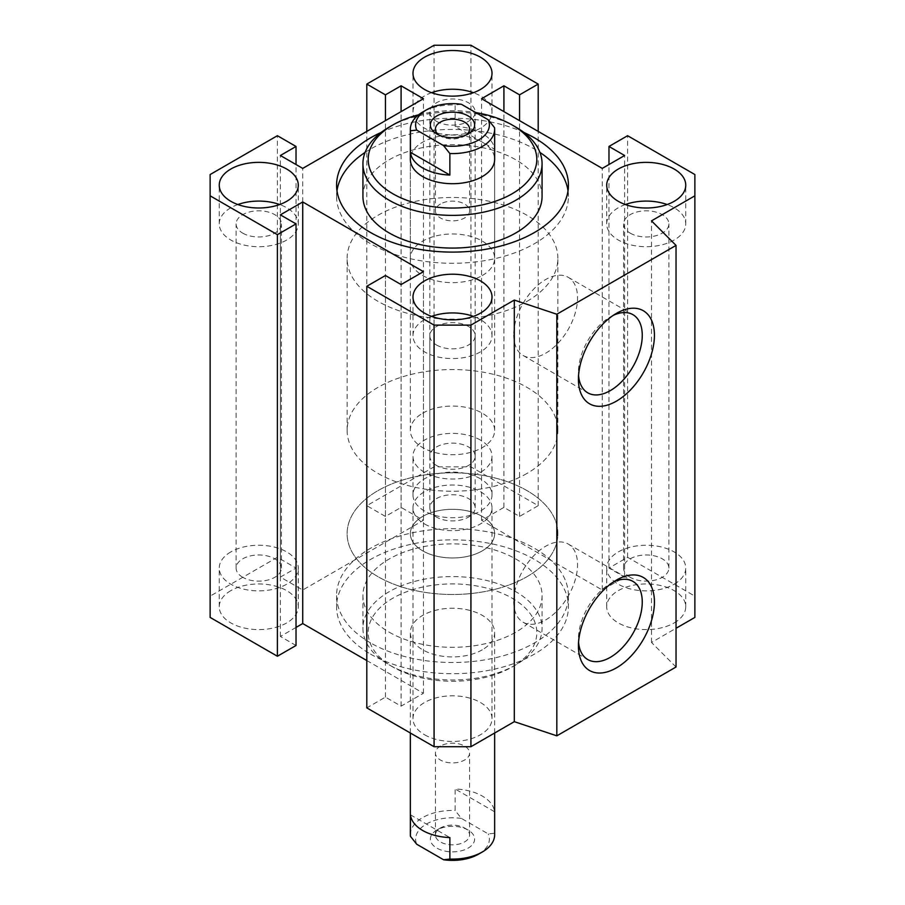 <?xml version="1.0" encoding="UTF-8"?>
<svg xmlns="http://www.w3.org/2000/svg" width="905" height="905" viewBox="0 0 905 905"><rect width="100%" height="100%" fill="white"/><g stroke="black" fill="none" stroke-linecap="round" stroke-linejoin="round"><path stroke-width="0.68" stroke-dasharray="4.53 3.39" d="M370.541 642.912A115.919 66.925 180 0 1 336.581 595.592A115.919 66.925 180 0 1 452.5 528.667A115.919 66.925 180 0 1 568.419 595.592A115.919 66.925 180 0 1 496.856 657.426A115.919 66.925 180 0 1 370.541 642.912M370.541 654.1A115.919 66.925 0 0 0 496.856 668.603A115.919 66.925 0 0 0 568.419 606.78A115.919 66.925 0 0 0 452.5 539.855A115.919 66.925 0 0 0 336.581 606.78A115.919 66.925 0 0 0 370.541 654.1M389.161 632.165A89.572 51.709 0 0 0 515.839 632.165A89.572 51.709 0 0 0 542.072 595.592A89.572 51.709 0 0 0 452.5 543.882A89.572 51.709 0 0 0 362.928 595.592A89.572 51.709 0 0 0 389.161 632.165M568.012 190.774A115.919 66.925 180 0 1 568.419 196.362A115.919 66.925 180 0 1 496.856 258.197A115.919 66.925 180 0 1 370.541 243.683A115.919 66.925 180 0 1 336.581 196.362A115.919 66.925 180 0 1 336.988 190.774M365.077 152.425A115.919 66.925 180 0 1 539.923 152.425M381.05 132.481A115.919 66.925 180 0 1 523.95 132.481M542.072 196.362A89.572 51.709 0 0 0 452.5 144.653A89.572 51.709 0 0 0 362.928 196.362M482.308 550.851A42.15 24.333 180 0 1 436.368 556.123A42.15 24.333 180 0 1 410.35 533.645A42.15 24.333 180 0 1 452.5 509.311A42.15 24.333 180 0 1 494.65 533.645A42.15 24.333 180 0 1 482.308 550.851M482.308 649.801A42.15 24.333 180 0 1 436.368 655.073A42.15 24.333 180 0 1 410.35 632.595A42.15 24.333 180 0 1 452.5 608.25A42.15 24.333 180 0 1 494.65 632.595A42.15 24.333 180 0 1 482.308 649.801M515.839 664.858A89.572 51.709 180 0 1 389.161 664.858A89.572 51.709 180 0 1 362.928 628.285A89.572 51.709 180 0 1 452.5 576.576A89.572 51.709 180 0 1 542.072 628.285A89.572 51.709 180 0 1 515.839 664.858L512.106 667.008A84.301 48.666 180 0 1 392.883 667.008A84.301 48.666 180 0 1 392.894 598.171A84.301 48.666 180 0 1 512.106 598.171A84.301 48.666 180 0 1 512.117 667.008A84.301 48.666 180 0 1 512.106 667.008L515.839 664.858M694.87 617.414L694.87 596.135L627.606 557.31L608.975 568.057L624.62 577.096L602.266 590.003L481.562 520.307L503.915 507.4L519.561 516.438L538.192 505.68L470.928 466.844L434.072 466.844L366.808 505.68L385.44 516.438L401.085 507.4L423.438 520.307L302.734 590.003L280.38 577.096L296.026 568.057L277.394 557.31L210.13 596.135L210.13 617.414M676.035 667.008L651.498 642.46L676.035 628.285M366.808 660.548L423.438 693.253L401.085 706.149L385.44 697.122L366.808 707.88M296.026 645.491L280.38 636.464L296.026 627.425M424.558 734.758A39.515 22.817 0 0 0 467.625 739.713A39.515 22.817 0 0 0 492.015 718.627A39.515 22.817 0 0 0 452.5 695.821A39.515 22.817 0 0 0 412.985 718.627A39.515 22.817 0 0 0 424.558 734.758M674.18 622.912A39.515 22.817 0 0 0 685.752 606.78A39.515 22.817 0 0 0 646.238 583.963A39.515 22.817 0 0 0 606.712 606.78A39.515 22.817 0 0 0 631.113 627.855A39.515 22.817 0 0 0 674.18 622.912M480.442 478.79A39.515 22.817 0 0 0 437.375 473.847A39.515 22.817 0 0 0 412.985 494.933A39.515 22.817 0 0 0 452.5 517.739A39.515 22.817 0 0 0 492.015 494.933A39.515 22.817 0 0 0 480.442 478.79M230.82 590.648A39.515 22.817 0 0 0 219.248 606.78A39.515 22.817 0 0 0 258.762 629.597A39.515 22.817 0 0 0 298.288 606.78A39.515 22.817 0 0 0 273.887 585.705A39.515 22.817 0 0 0 230.82 590.648M527.015 576.666A105.376 60.839 0 0 0 557.876 533.645A105.376 60.839 0 0 0 452.5 472.806A105.376 60.839 0 0 0 347.124 533.645A105.376 60.839 0 0 0 412.171 589.856A105.376 60.839 0 0 0 527.015 576.666A105.376 60.839 180 0 1 412.171 589.856A105.376 60.839 180 0 1 347.124 533.645A105.376 60.839 180 0 1 452.5 472.806A105.376 60.839 180 0 1 557.876 533.645A105.376 60.839 180 0 1 527.015 576.666M527.015 301.331A105.376 60.839 0 0 0 557.876 258.31A105.376 60.839 0 0 0 452.5 197.471A105.376 60.839 0 0 0 347.124 258.31A105.376 60.839 0 0 0 412.171 314.521A105.376 60.839 0 0 0 527.015 301.331M482.308 275.527A42.15 24.333 0 0 0 494.65 258.31A42.15 24.333 0 0 0 452.5 233.976A42.15 24.333 0 0 0 410.35 258.31A42.15 24.333 0 0 0 436.368 280.799A42.15 24.333 0 0 0 482.308 275.527M230.82 551.926A39.515 22.817 0 0 0 219.248 568.057A39.515 22.817 0 0 0 258.762 590.875A39.515 22.817 0 0 0 298.288 568.057A39.515 22.817 0 0 0 273.887 546.982A39.515 22.817 0 0 0 230.82 551.926M242.744 577.311A22.659 13.077 180 0 1 236.115 568.057A22.659 13.077 180 0 1 258.762 554.98A22.659 13.077 180 0 1 281.421 568.057A22.659 13.077 180 0 1 267.439 580.15A22.659 13.077 180 0 1 242.744 577.311M480.442 440.079A39.515 22.817 0 0 0 437.375 435.135A39.515 22.817 0 0 0 412.985 456.211A39.515 22.817 0 0 0 452.5 479.028A39.515 22.817 0 0 0 492.015 456.211A39.515 22.817 0 0 0 480.442 440.079M436.481 465.464A22.659 13.077 180 0 1 429.841 456.211A22.659 13.077 180 0 1 452.5 443.133A22.659 13.077 180 0 1 475.159 456.211A22.659 13.077 180 0 1 461.165 468.292A22.659 13.077 180 0 1 436.481 465.464M674.18 584.189A39.515 22.817 0 0 0 685.752 568.057A39.515 22.817 0 0 0 646.238 545.251A39.515 22.817 0 0 0 606.712 568.057A39.515 22.817 0 0 0 631.113 589.144A39.515 22.817 0 0 0 674.18 584.189M630.208 577.311A22.659 13.077 180 0 1 623.579 568.057A22.659 13.077 180 0 1 646.238 554.98A22.659 13.077 180 0 1 668.885 568.057A22.659 13.077 180 0 1 654.903 580.15A22.659 13.077 180 0 1 630.208 577.311M424.558 523.961A39.515 22.817 0 0 0 467.625 528.905A39.515 22.817 0 0 0 492.015 507.829A39.515 22.817 0 0 0 452.5 485.012A39.515 22.817 0 0 0 412.985 507.829A39.515 22.817 0 0 0 424.558 523.961M436.481 517.083A22.659 13.077 180 0 1 429.841 507.829A22.659 13.077 180 0 1 452.5 494.752A22.659 13.077 180 0 1 475.159 507.829A22.659 13.077 180 0 1 461.165 519.911A22.659 13.077 180 0 1 436.481 517.083M613.251 582.096A45.137 26.053 120 0 0 610.343 583.623A45.137 26.053 120 0 0 578.431 638.896L578.431 645.921M578.431 638.896A45.137 26.053 120 0 0 578.555 642.177M513.723 601.542A45.137 26.053 120 0 0 523.079 622.199A45.137 26.053 120 0 0 568.204 596.146A45.137 26.053 120 0 0 568.204 544.029A45.137 26.053 120 0 0 533.43 556.123A45.137 26.053 120 0 0 513.723 601.542M613.251 315.37A45.137 26.053 120 0 0 610.343 316.897A45.137 26.053 120 0 0 578.431 372.17L578.431 379.195M578.431 372.17A45.137 26.053 120 0 0 578.555 375.451M513.723 334.816A45.137 26.053 120 0 0 523.079 355.473A45.137 26.053 120 0 0 568.204 329.42A45.137 26.053 120 0 0 568.204 277.303A45.137 26.053 120 0 0 533.43 289.396A45.137 26.053 120 0 0 513.723 334.816M418.574 114.811A84.301 48.666 180 0 1 475.804 112.593M515.839 127.107A89.572 51.709 0 0 0 389.161 127.107M410.35 258.31L410.35 159.371A42.15 24.333 180 0 1 452.5 135.037A42.15 24.333 180 0 1 494.65 159.371L494.65 258.31M237.857 204.541A39.515 22.817 0 0 0 230.82 207.765A39.515 22.817 0 0 0 219.248 223.897A39.515 22.817 0 0 0 258.762 246.714A39.515 22.817 0 0 0 298.288 223.897A39.515 22.817 0 0 0 279.679 204.541M242.744 233.151A22.659 13.077 0 0 0 267.439 235.979A22.659 13.077 0 0 0 281.421 223.897A22.659 13.077 0 0 0 258.762 210.82A22.659 13.077 0 0 0 236.115 223.897A22.659 13.077 0 0 0 242.744 233.151M431.595 92.683A39.515 22.817 0 0 0 412.985 112.05A39.515 22.817 0 0 0 452.5 134.856A39.515 22.817 0 0 0 492.015 112.05A39.515 22.817 0 0 0 480.442 95.919A39.515 22.817 0 0 0 473.406 92.683M436.481 121.293A22.659 13.077 0 0 0 461.165 124.132A22.659 13.077 0 0 0 475.159 112.05A22.659 13.077 0 0 0 452.5 98.962A22.659 13.077 0 0 0 429.841 112.05A22.659 13.077 0 0 0 436.481 121.293M625.321 204.541A39.515 22.817 0 0 0 606.712 223.897A39.515 22.817 0 0 0 631.113 244.972A39.515 22.817 0 0 0 674.18 240.029A39.515 22.817 0 0 0 685.752 223.897A39.515 22.817 0 0 0 667.143 204.541M630.208 233.151A22.659 13.077 0 0 0 654.903 235.979A22.659 13.077 0 0 0 668.885 223.897A22.659 13.077 0 0 0 646.238 210.82A22.659 13.077 0 0 0 623.579 223.897A22.659 13.077 0 0 0 630.208 233.151M431.595 316.388A39.515 22.817 0 0 0 412.985 335.744A39.515 22.817 0 0 0 424.558 351.887A39.515 22.817 0 0 0 467.625 356.83A39.515 22.817 0 0 0 492.015 335.744A39.515 22.817 0 0 0 473.406 316.388M436.481 344.997A22.659 13.077 0 0 0 461.165 347.837A22.659 13.077 0 0 0 475.159 335.744A22.659 13.077 0 0 0 452.5 322.666A22.659 13.077 0 0 0 429.841 335.744A22.659 13.077 0 0 0 436.481 344.997M694.87 174.541L694.87 596.135M651.498 642.46L651.498 220.865M385.44 697.122L385.44 275.516M401.085 706.149L401.085 284.555M423.438 693.253L423.438 271.647M280.38 636.464L280.38 214.858M210.13 596.135L210.13 174.541M277.394 557.31L277.394 135.705M296.026 568.057L296.026 164.529M280.38 577.096L280.38 155.502M302.734 590.003L302.734 168.398M423.438 520.307L423.438 98.713M401.085 507.4L401.085 111.62M385.44 516.438L385.44 120.648M366.808 505.68L366.808 131.406M434.072 466.844L434.072 45.25M470.928 466.844L470.928 45.25M538.192 505.68L538.192 131.406M519.561 516.438L519.561 120.648M503.915 507.4L503.915 111.62M481.562 520.307L481.562 98.713M602.266 590.003L602.266 168.398M624.62 577.096L624.62 155.502M608.975 568.057L608.975 164.529M627.606 557.31L627.606 135.705M440.418 746.071A17.082 9.865 0 0 0 435.418 753.051A17.082 9.865 0 0 0 452.5 762.915A17.082 9.865 0 0 0 469.582 753.051A17.082 9.865 0 0 0 459.039 743.933A17.082 9.865 0 0 0 440.418 746.071M440.418 204.021A17.082 9.865 0 0 0 435.418 210.989A17.082 9.865 0 0 0 452.5 220.854A17.082 9.865 0 0 0 469.582 210.989A17.082 9.865 0 0 0 459.039 201.883A17.082 9.865 0 0 0 440.418 204.021M438.868 135.015A17.082 9.865 0 0 0 440.418 136.044A17.082 9.865 0 0 0 464.582 136.044A17.082 9.865 0 0 0 466.132 135.015M455.136 126.474A42.15 24.333 180 0 1 494.571 149.234L455.136 126.474L455.136 104.969A42.15 24.333 0 0 0 422.692 112.05M461.426 104.29L455.136 104.969M494.571 149.234L494.571 127.729M422.692 413.189A42.15 24.333 180 0 1 468.632 407.917A42.15 24.333 180 0 1 494.65 430.395A42.15 24.333 180 0 1 449.864 454.683A42.15 24.333 180 0 1 410.35 430.395A42.15 24.333 180 0 1 422.692 413.189M527.015 473.417A105.376 60.839 180 0 1 412.171 486.607A105.376 60.839 180 0 1 347.124 430.395A105.376 60.839 180 0 1 452.5 369.557A105.376 60.839 180 0 1 557.876 430.395A105.376 60.839 180 0 1 527.015 473.417M422.692 516.438A42.15 24.333 180 0 1 468.632 511.167A42.15 24.333 180 0 1 494.65 533.645A42.15 24.333 180 0 1 449.864 557.933A42.15 24.333 180 0 1 410.35 533.645A42.15 24.333 180 0 1 422.692 516.438M494.571 833.267L494.571 811.751A42.15 24.333 0 0 0 455.136 788.99L455.136 810.495L461.426 818.425L488.281 833.935L494.571 833.267A42.15 24.333 180 0 1 494.65 834.783M494.571 811.751L455.136 788.99M410.429 814.805L449.864 837.566M410.35 834.783A42.15 24.333 180 0 1 455.136 810.495M478.575 854.15A36.879 21.29 0 0 0 488.281 833.935M461.426 818.425A36.879 21.29 0 0 0 416.719 844.241M436.855 830.055L436.855 830.055A22.127 12.772 0 0 0 436.855 848.121A22.127 12.772 0 0 0 468.145 848.121A22.127 12.772 0 0 0 468.145 830.055A22.127 12.772 0 0 0 436.855 830.055L440.418 827.996A17.082 9.865 0 0 0 435.418 834.964A17.082 9.865 0 0 0 452.5 844.829A17.082 9.865 0 0 0 469.582 834.964A17.082 9.865 0 0 0 464.582 827.996A17.082 9.865 0 0 0 440.418 827.996L436.855 830.055M336.581 595.592L336.581 606.78M568.419 595.592L568.419 606.78M336.581 185.174L336.581 196.362M568.419 185.174L568.419 196.362M410.35 733.016L410.35 632.595M494.65 733.016L494.65 632.595M362.928 595.592L362.928 628.285M542.072 595.592L542.072 628.285M392.883 667.008L389.161 664.858M557.876 430.395L557.876 258.31M347.124 430.395L347.124 258.31M298.288 606.78L298.288 568.057M219.248 606.78L219.248 568.057M492.015 494.933L492.015 456.211M412.985 494.933L412.985 456.211M685.752 606.78L685.752 568.057M606.712 606.78L606.712 568.057M492.015 718.627L492.015 507.829M412.985 718.627L412.985 507.829M610.343 583.623L616.429 580.105M523.079 622.199L587.775 659.553M568.204 544.029L632.912 581.383M610.343 316.897L616.429 313.379M523.079 355.473L587.775 392.827M568.204 277.303L632.912 314.657M298.288 223.897L298.288 185.174M219.248 223.897L219.248 185.174M492.015 112.05L492.015 73.328M412.985 112.05L412.985 73.328M685.752 223.897L685.752 185.174M606.712 223.897L606.712 185.174M492.015 335.744L492.015 297.032M412.985 335.744L412.985 297.032M475.159 456.211L475.159 112.05M429.841 456.211L429.841 112.05M281.421 568.057L281.421 223.897M236.115 568.057L236.115 223.897M475.159 507.829L475.159 335.744M429.841 507.829L429.841 335.744M668.885 568.057L668.885 223.897M623.579 568.057L623.579 223.897M469.582 210.989L469.582 129.076M435.418 210.989L435.418 129.076M464.582 136.044L468.145 133.985M440.418 136.044L436.855 133.985M494.65 430.395L494.65 159.371M410.35 430.395L410.35 159.371M464.582 827.996L468.145 830.055M469.582 834.964L469.582 753.051M435.418 834.964L435.418 753.051"/><path stroke-width="1.36" d="M336.988 190.774A115.919 66.925 180 0 1 365.077 152.425M539.923 152.425A115.919 66.925 180 0 1 568.012 190.774M523.95 132.481A115.919 66.925 180 0 1 568.419 185.174A115.919 66.925 180 0 1 496.856 247.008A115.919 66.925 180 0 1 370.541 232.506A115.919 66.925 180 0 1 336.581 185.174A115.919 66.925 180 0 1 381.05 132.481M392.883 124.958L389.161 127.107A89.572 51.709 0 0 0 362.928 163.669L362.928 196.362A89.572 51.709 0 0 0 389.161 232.936A89.572 51.709 0 0 0 486.777 244.146A89.572 51.709 0 0 0 542.072 196.362L542.072 163.669A89.572 51.709 0 0 0 515.839 127.107L512.117 124.958A84.301 48.666 180 0 1 512.106 193.783A84.301 48.666 180 0 1 392.894 193.783A84.301 48.666 180 0 1 392.883 124.958A84.301 48.666 180 0 1 418.574 114.811M676.035 628.285L694.87 617.414L694.87 195.819L651.498 220.865L676.035 245.402L556.824 314.239L514.3 300.064L470.928 325.11L434.072 325.11L366.808 286.274L385.44 275.516L401.085 284.555L423.438 271.647L302.734 201.962L280.38 214.858L296.026 223.897L277.394 234.655L210.13 195.819L210.13 174.541L277.394 135.705L296.026 146.463L280.38 155.502L302.734 168.398L423.438 98.713L401.085 85.805L385.44 94.844L366.808 84.086L434.072 45.25L470.928 45.25L538.192 84.086L519.561 94.844L503.915 85.805L481.562 98.713L602.266 168.398L624.62 155.502L608.975 146.463L627.606 135.705L694.87 174.541L694.87 195.819M366.808 286.274L366.808 707.88L434.072 746.704L470.928 746.704L514.3 721.67L556.824 735.833L676.035 667.008L676.035 245.402M296.026 627.425L302.734 623.556L366.808 660.548M210.13 195.819L210.13 617.414L277.394 656.249L296.026 645.491L296.026 223.897M578.431 645.921A53.746 31.03 -60 0 1 616.429 580.105A53.746 31.03 -60 0 1 654.428 602.04A53.746 31.03 -60 0 1 616.429 667.867A53.746 31.03 -60 0 1 578.431 645.921M578.555 642.177A45.137 26.053 120 0 0 587.775 659.553A45.137 26.053 120 0 0 632.912 633.5A45.137 26.053 120 0 0 632.912 581.383A45.137 26.053 120 0 0 613.251 582.096M578.431 379.195A53.746 31.03 -60 0 1 616.429 313.379A53.746 31.03 -60 0 1 654.428 335.314A53.746 31.03 -60 0 1 616.429 401.141A53.746 31.03 -60 0 1 578.431 379.195M578.555 375.451A45.137 26.053 120 0 0 587.775 392.827A45.137 26.053 120 0 0 632.912 366.774A45.137 26.053 120 0 0 632.912 314.657A45.137 26.053 120 0 0 613.251 315.37M475.804 112.593A84.301 48.666 180 0 1 512.117 124.958M362.928 163.669A89.572 51.709 0 0 0 389.161 200.231A89.572 51.709 0 0 0 486.777 211.442A89.572 51.709 0 0 0 542.072 163.669M494.65 129.257L494.65 159.371A42.15 24.333 180 0 1 482.308 176.577A42.15 24.333 180 0 1 422.692 176.577A42.15 24.333 180 0 1 410.35 159.371L410.35 129.257A42.15 24.333 0 0 0 410.429 130.773L416.719 130.105L443.574 145.615L449.864 153.545A42.15 24.333 0 0 0 494.65 129.257A42.15 24.333 0 0 0 494.571 127.729L488.281 119.799A36.879 21.29 180 0 1 443.574 145.615M424.558 313.164A39.515 22.817 180 0 1 412.985 297.032A39.515 22.817 180 0 1 452.5 274.215A39.515 22.817 180 0 1 492.015 297.032A39.515 22.817 180 0 1 467.625 318.108A39.515 22.817 180 0 1 424.558 313.164M674.18 201.317A39.515 22.817 180 0 1 631.113 206.261A39.515 22.817 180 0 1 606.712 185.174A39.515 22.817 180 0 1 646.238 162.368A39.515 22.817 180 0 1 685.752 185.174A39.515 22.817 180 0 1 674.18 201.317M480.442 57.196A39.515 22.817 180 0 1 492.015 73.328A39.515 22.817 180 0 1 452.5 96.145A39.515 22.817 180 0 1 412.985 73.328A39.515 22.817 180 0 1 437.375 52.252A39.515 22.817 180 0 1 480.442 57.196M230.82 169.043A39.515 22.817 180 0 1 273.887 164.099A39.515 22.817 180 0 1 298.288 185.174A39.515 22.817 180 0 1 258.762 207.992A39.515 22.817 180 0 1 219.248 185.174A39.515 22.817 180 0 1 230.82 169.043M279.679 204.541A39.515 22.817 0 0 0 237.857 204.541M473.406 92.683A39.515 22.817 0 0 0 431.595 92.683M667.143 204.541A39.515 22.817 0 0 0 625.321 204.541M473.406 316.388A39.515 22.817 0 0 0 431.595 316.388M556.824 735.833L556.824 314.239M514.3 721.67L514.3 300.064M470.928 746.704L470.928 325.11M434.072 746.704L434.072 325.11M302.734 623.556L302.734 201.962M277.394 656.249L277.394 234.655M296.026 164.529L296.026 146.463M401.085 111.62L401.085 85.805M385.44 120.648L385.44 94.844M366.808 131.406L366.808 84.086M538.192 131.406L538.192 84.086M519.561 120.648L519.561 94.844M503.915 111.62L503.915 85.805M608.975 164.529L608.975 146.463M466.132 135.015A17.082 9.865 0 0 0 469.582 129.076A17.082 9.865 0 0 0 459.039 119.958A17.082 9.865 0 0 0 440.418 122.096A17.082 9.865 0 0 0 435.418 129.076A17.082 9.865 0 0 0 438.868 135.015M436.855 115.919A22.127 12.772 180 0 1 468.145 115.919A22.127 12.772 180 0 1 468.145 133.985A22.127 12.772 180 0 1 436.855 133.985A22.127 12.772 180 0 1 436.855 115.919M488.281 119.799L461.426 104.29A36.879 21.29 180 0 0 426.425 109.89L422.692 112.05A42.15 24.333 0 0 0 410.35 129.257M416.719 130.105A36.879 21.29 180 0 1 426.425 109.89M449.864 175.05A42.15 24.333 180 0 1 410.429 152.289L449.864 175.05L449.864 153.545M410.429 152.289L410.429 130.773M443.574 859.75L416.719 844.241L410.429 836.311L410.429 814.805A42.15 24.333 0 0 0 449.864 837.566L449.864 859.071L443.574 859.75A36.879 21.29 0 0 0 478.575 854.15L482.308 851.99A42.15 24.333 180 0 1 449.864 859.071M494.65 733.016L494.65 834.783A42.15 24.333 180 0 1 482.308 851.99M410.429 836.311A42.15 24.333 180 0 1 410.35 834.783L410.35 733.016"/></g></svg>
